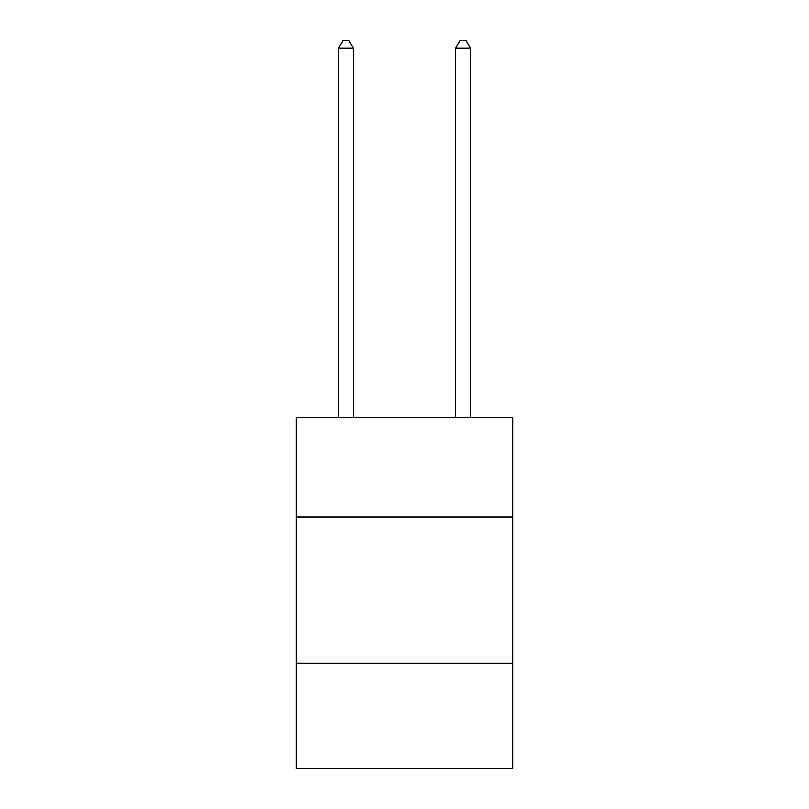 <?xml version="1.0" encoding="UTF-8"?>
<svg xmlns="http://www.w3.org/2000/svg" width="809" height="809" viewBox="0 0 809 809"><rect width="100%" height="100%" fill="white"/><g stroke="black" fill="none" stroke-linecap="round" stroke-linejoin="round"><path stroke-width="1.21" d="M296.327 517.123L512.673 517.123L512.673 417.717L296.327 417.717L296.327 768.55L512.673 768.55L512.673 663.299L296.327 663.299M512.673 663.299L512.673 517.123M353.341 417.717L353.341 48.055L338.718 48.055L338.718 417.717M338.718 48.055L343.107 40.45L348.952 40.45L353.341 48.055M470.282 417.717L470.282 48.055L455.659 48.055L455.659 417.717M455.659 48.055L460.048 40.45L465.893 40.45L470.282 48.055"/></g></svg>
